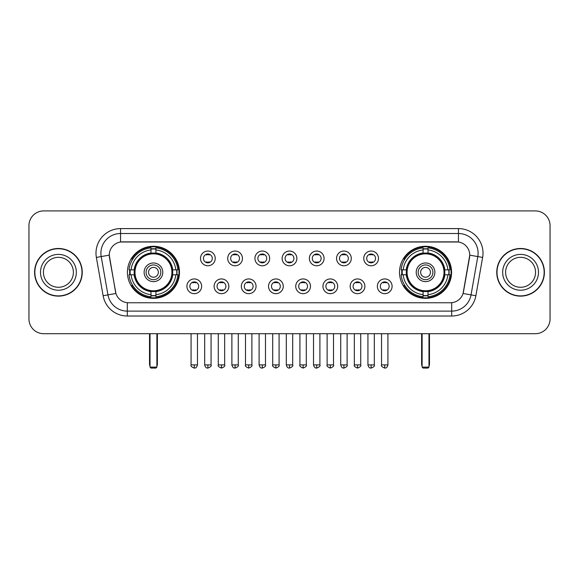 <?xml version="1.0" encoding="UTF-8"?>
<svg xmlns="http://www.w3.org/2000/svg" width="579" height="579" viewBox="0 0 579 579"><rect width="100%" height="100%" fill="white"/><g stroke="black" fill="none" stroke-linecap="round" stroke-linejoin="round"><path stroke-width="0.87" d="M399.517 272.311A26.033 26.033 0 0 0 425.543 298.337A26.033 26.033 0 0 0 451.577 272.311A26.033 26.033 0 0 0 425.543 246.278A26.033 26.033 0 0 0 399.517 272.311M127.423 272.311A26.033 26.033 0 0 0 153.457 298.337A26.033 26.033 0 0 0 179.483 272.311A26.033 26.033 0 0 0 153.457 246.278A26.033 26.033 0 0 0 127.423 272.311M201.637 286.308A7.368 7.368 0 0 1 194.269 293.676A7.368 7.368 0 0 1 186.901 286.308A7.368 7.368 0 0 1 194.269 278.94A7.368 7.368 0 0 1 201.637 286.308M189.847 286.308A4.422 4.422 0 0 0 194.269 290.73A4.422 4.422 0 0 0 198.691 286.308A4.422 4.422 0 0 0 194.269 281.886A4.422 4.422 0 0 0 189.847 286.308M228.843 286.308A7.368 7.368 0 0 1 221.475 293.676A7.368 7.368 0 0 1 214.107 286.308A7.368 7.368 0 0 1 221.475 278.94A7.368 7.368 0 0 1 228.843 286.308M217.06 286.308A4.422 4.422 0 0 0 221.475 290.73A4.422 4.422 0 0 0 225.897 286.308A4.422 4.422 0 0 0 221.475 281.886A4.422 4.422 0 0 0 217.06 286.308M256.056 286.308A7.368 7.368 0 0 1 248.688 293.676A7.368 7.368 0 0 1 241.32 286.308A7.368 7.368 0 0 1 248.688 278.94A7.368 7.368 0 0 1 256.056 286.308M244.266 286.308A4.422 4.422 0 0 0 248.688 290.73A4.422 4.422 0 0 0 253.11 286.308A4.422 4.422 0 0 0 248.688 281.886A4.422 4.422 0 0 0 244.266 286.308M283.261 286.308A7.368 7.368 0 0 1 275.894 293.676A7.368 7.368 0 0 1 268.526 286.308A7.368 7.368 0 0 1 275.894 278.94A7.368 7.368 0 0 1 283.261 286.308M271.479 286.308A4.422 4.422 0 0 0 275.894 290.73A4.422 4.422 0 0 0 280.316 286.308A4.422 4.422 0 0 0 275.894 281.886A4.422 4.422 0 0 0 271.479 286.308M310.474 286.308A7.368 7.368 0 0 1 303.106 293.676A7.368 7.368 0 0 1 295.739 286.308A7.368 7.368 0 0 1 303.106 278.94A7.368 7.368 0 0 1 310.474 286.308M298.684 286.308A4.422 4.422 0 0 0 303.106 290.73A4.422 4.422 0 0 0 307.521 286.308A4.422 4.422 0 0 0 303.106 281.886A4.422 4.422 0 0 0 298.684 286.308M337.68 286.308A7.368 7.368 0 0 1 330.312 293.676A7.368 7.368 0 0 1 322.944 286.308A7.368 7.368 0 0 1 330.312 278.94A7.368 7.368 0 0 1 337.68 286.308M325.89 286.308A4.422 4.422 0 0 0 330.312 290.73A4.422 4.422 0 0 0 334.734 286.308A4.422 4.422 0 0 0 330.312 281.886A4.422 4.422 0 0 0 325.89 286.308M364.893 286.308A7.368 7.368 0 0 1 357.525 293.676A7.368 7.368 0 0 1 350.157 286.308A7.368 7.368 0 0 1 357.525 278.94A7.368 7.368 0 0 1 364.893 286.308M353.103 286.308A4.422 4.422 0 0 0 357.525 290.73A4.422 4.422 0 0 0 361.94 286.308A4.422 4.422 0 0 0 357.525 281.886A4.422 4.422 0 0 0 353.103 286.308M392.099 286.308A7.368 7.368 0 0 1 384.731 293.676A7.368 7.368 0 0 1 377.363 286.308A7.368 7.368 0 0 1 384.731 278.94A7.368 7.368 0 0 1 392.099 286.308M380.309 286.308A4.422 4.422 0 0 0 384.731 290.73A4.422 4.422 0 0 0 389.153 286.308A4.422 4.422 0 0 0 384.731 281.886A4.422 4.422 0 0 0 380.309 286.308M215.236 258.408A7.368 7.368 0 0 1 207.875 265.775A7.368 7.368 0 0 1 200.508 258.408A7.368 7.368 0 0 1 207.875 251.047A7.368 7.368 0 0 1 215.236 258.408M203.453 258.408A4.422 4.422 0 0 0 207.875 262.83A4.422 4.422 0 0 0 212.29 258.408A4.422 4.422 0 0 0 207.875 253.993A4.422 4.422 0 0 0 203.453 258.408M242.449 258.408A7.368 7.368 0 0 1 235.081 265.775A7.368 7.368 0 0 1 227.713 258.408A7.368 7.368 0 0 1 235.081 251.047A7.368 7.368 0 0 1 242.449 258.408M230.659 258.408A4.422 4.422 0 0 0 235.081 262.83A4.422 4.422 0 0 0 239.503 258.408A4.422 4.422 0 0 0 235.081 253.993A4.422 4.422 0 0 0 230.659 258.408M269.655 258.408A7.368 7.368 0 0 1 262.294 265.775A7.368 7.368 0 0 1 254.926 258.408A7.368 7.368 0 0 1 262.294 251.047A7.368 7.368 0 0 1 269.655 258.408M257.872 258.408A4.422 4.422 0 0 0 262.294 262.83A4.422 4.422 0 0 0 266.709 258.408A4.422 4.422 0 0 0 262.294 253.993A4.422 4.422 0 0 0 257.872 258.408M296.868 258.408A7.368 7.368 0 0 1 289.5 265.775A7.368 7.368 0 0 1 282.132 258.408A7.368 7.368 0 0 1 289.5 251.047A7.368 7.368 0 0 1 296.868 258.408M285.078 258.408A4.422 4.422 0 0 0 289.5 262.83A4.422 4.422 0 0 0 293.922 258.408A4.422 4.422 0 0 0 289.5 253.993A4.422 4.422 0 0 0 285.078 258.408M324.074 258.408A7.368 7.368 0 0 1 316.706 265.775A7.368 7.368 0 0 1 309.345 258.408A7.368 7.368 0 0 1 316.706 251.047A7.368 7.368 0 0 1 324.074 258.408M312.291 258.408A4.422 4.422 0 0 0 316.706 262.83A4.422 4.422 0 0 0 321.128 258.408A4.422 4.422 0 0 0 316.706 253.993A4.422 4.422 0 0 0 312.291 258.408M351.287 258.408A7.368 7.368 0 0 1 343.919 265.775A7.368 7.368 0 0 1 336.551 258.408A7.368 7.368 0 0 1 343.919 251.047A7.368 7.368 0 0 1 351.287 258.408M339.497 258.408A4.422 4.422 0 0 0 343.919 262.83A4.422 4.422 0 0 0 348.341 258.408A4.422 4.422 0 0 0 343.919 253.993A4.422 4.422 0 0 0 339.497 258.408M378.492 258.408A7.368 7.368 0 0 1 371.125 265.775A7.368 7.368 0 0 1 363.764 258.408A7.368 7.368 0 0 1 371.125 251.047A7.368 7.368 0 0 1 378.492 258.408M366.71 258.408A4.422 4.422 0 0 0 371.125 262.83A4.422 4.422 0 0 0 375.547 258.408A4.422 4.422 0 0 0 371.125 253.993A4.422 4.422 0 0 0 366.71 258.408M103.12 295.731L96.367 257.423A24.557 24.557 0 0 1 120.548 228.596L458.452 228.596A24.557 24.557 0 0 1 482.633 257.423L475.88 295.731A24.557 24.557 0 0 1 451.7 316.018L127.3 316.018A24.557 24.557 0 0 1 103.12 295.731L115.923 293.473L109.453 257.423A13.259 13.259 0 0 1 122.509 241.863L456.491 241.863A13.259 13.259 0 0 1 469.547 257.423L463.482 291.802A13.259 13.259 0 0 1 450.426 302.759L128.574 302.759A13.259 13.259 0 0 1 115.518 291.802L109.25 255.151L101.202 256.569A19.643 19.643 0 0 1 120.548 233.511L458.452 233.511A19.643 19.643 0 0 1 477.798 256.569L471.045 294.877A19.643 19.643 0 0 1 451.7 311.111L127.3 311.111A19.643 19.643 0 0 1 107.955 294.877L101.202 256.569A19.643 19.643 0 0 1 100.905 253.153M129.761 274.764A23.819 23.819 0 0 1 129.761 269.857M401.855 274.764A23.819 23.819 0 0 1 401.855 269.857M34.595 272.311A23.819 23.819 0 0 0 58.421 296.13A23.819 23.819 0 0 0 82.24 272.311A23.819 23.819 0 0 0 58.421 248.492A23.819 23.819 0 0 0 34.595 272.311M496.76 272.311A23.819 23.819 0 0 0 520.579 296.13A23.819 23.819 0 0 0 544.405 272.311A23.819 23.819 0 0 0 520.579 248.492A23.819 23.819 0 0 0 496.76 272.311M120.548 228.596L120.548 242.008L458.452 242.008L458.452 228.596M109.25 255.122L109.395 253.153M450.426 302.759L128.574 302.759M482.633 257.423L469.75 255.151L463.077 293.473L475.88 295.731M463.482 291.802L463.403 292.221M115.597 292.221L115.518 291.802M550.05 225.651A14.736 14.736 0 0 0 535.314 210.915L43.686 210.915A14.736 14.736 0 0 0 28.95 225.651L28.95 318.971A14.736 14.736 0 0 0 43.686 333.699L535.314 333.699A14.736 14.736 0 0 0 550.05 318.971L550.05 225.651L550.05 318.971M28.95 225.651L28.95 318.971M535.314 210.915L43.686 210.915M43.686 333.699L535.314 333.699M73.388 272.311A14.967 14.967 0 0 0 58.421 257.337A14.967 14.967 0 0 0 43.447 272.311A14.967 14.967 0 0 0 58.421 287.278A14.967 14.967 0 0 0 73.388 272.311A14.967 14.967 0 0 1 58.421 287.278A14.967 14.967 0 0 1 43.447 272.311M81.994 272.311A23.573 23.573 0 0 0 58.421 248.738A23.573 23.573 0 0 0 34.841 272.311A23.573 23.573 0 0 0 58.421 295.883A23.573 23.573 0 0 0 81.994 272.311M535.553 272.311A14.967 14.967 0 0 0 520.579 257.337A14.967 14.967 0 0 0 505.612 272.311A14.967 14.967 0 0 0 520.579 287.278A14.967 14.967 0 0 0 535.553 272.311A14.967 14.967 0 0 1 520.579 287.278A14.967 14.967 0 0 1 505.612 272.311M544.159 272.311A23.573 23.573 0 0 0 520.579 248.738A23.573 23.573 0 0 0 497.006 272.311A23.573 23.573 0 0 0 520.579 295.883A23.573 23.573 0 0 0 544.159 272.311M172.549 274.764A19.252 19.252 0 0 0 155.91 253.211L155.91 253.211A19.252 19.252 0 0 0 134.357 274.764A19.252 19.252 0 0 0 172.549 274.764L172.549 274.764A19.252 19.252 0 0 1 155.91 291.403L155.91 294.668A22.494 22.494 0 0 0 175.813 274.764L177.891 274.764A24.557 24.557 0 0 1 155.91 296.745L155.91 294.668M130.253 274.764A23.326 23.326 0 0 1 130.253 269.857M155.91 249.108A23.326 23.326 0 0 0 150.996 249.108M176.653 269.857A23.326 23.326 0 0 1 176.653 274.764M175.813 269.857L177.891 269.857A24.557 24.557 0 0 0 155.91 247.877L155.91 252.98A19.483 19.483 0 0 1 172.781 269.857L175.813 269.857A22.494 22.494 0 0 0 155.91 249.947M131.093 274.764L129.023 274.764A24.557 24.557 0 0 0 150.996 296.745L150.996 291.635A19.483 19.483 0 0 1 134.125 274.764L131.093 274.764A22.494 22.494 0 0 0 150.996 294.668M175.813 274.764L172.781 274.764A19.483 19.483 0 0 1 155.91 291.635L155.91 291.403M134.357 274.764L134.357 274.764A19.252 19.252 0 0 0 150.996 291.403M155.91 295.507A23.326 23.326 0 0 1 150.996 295.507M150.996 249.947L150.996 247.877A24.557 24.557 0 0 0 129.023 269.857L134.125 269.857A19.483 19.483 0 0 1 150.996 252.98L150.996 249.947A22.494 22.494 0 0 0 131.093 269.857M171.92 272.311A18.47 18.47 0 0 1 153.457 290.774A18.47 18.47 0 0 1 134.987 272.311A18.47 18.47 0 0 1 153.457 253.841A18.47 18.47 0 0 1 171.92 272.311M162.786 272.311A9.329 9.329 0 0 0 153.457 262.982A9.329 9.329 0 0 0 144.12 272.311A9.329 9.329 0 0 0 153.457 281.64A9.329 9.329 0 0 0 162.786 272.311M160.824 272.311A7.368 7.368 0 0 0 153.457 264.943A7.368 7.368 0 0 0 146.089 272.311A7.368 7.368 0 0 0 153.457 279.679A7.368 7.368 0 0 0 160.824 272.311M158.364 272.311A4.914 4.914 0 0 1 153.457 277.218A4.914 4.914 0 0 1 148.542 272.311A4.914 4.914 0 0 1 153.457 267.397A4.914 4.914 0 0 1 158.364 272.311A4.914 4.914 0 0 1 153.457 277.218A4.914 4.914 0 0 1 148.542 272.311A4.914 4.914 0 0 1 153.457 267.397A4.914 4.914 0 0 1 158.364 272.311M132.786 259.052L131.628 259.052A25.541 25.541 0 0 1 178.991 272.311A25.541 25.541 0 0 1 131.628 285.57L132.786 285.57M150.019 333.699L150.019 367.1L156.895 367.1L156.895 333.699M150.019 367.1L150.996 368.085L155.91 368.085L156.895 367.1M444.643 274.764A19.252 19.252 0 0 0 428.004 253.211L428.004 253.211A19.252 19.252 0 0 0 406.451 274.764A19.252 19.252 0 0 0 444.643 274.764L444.643 274.764A19.252 19.252 0 0 1 428.004 291.403L428.004 294.668A22.494 22.494 0 0 0 447.907 274.764L449.977 274.764A24.557 24.557 0 0 1 428.004 296.745L428.004 294.668M402.347 274.764A23.326 23.326 0 0 1 402.347 269.857M428.004 249.108A23.326 23.326 0 0 0 423.09 249.108M448.747 269.857A23.326 23.326 0 0 1 448.747 274.764M447.907 269.857L449.977 269.857A24.557 24.557 0 0 0 428.004 247.877L428.004 252.98A19.483 19.483 0 0 1 444.875 269.857L447.907 269.857A22.494 22.494 0 0 0 428.004 249.947M403.187 274.764L401.109 274.764A24.557 24.557 0 0 0 423.09 296.745L423.09 291.635A19.483 19.483 0 0 1 406.219 274.764L403.187 274.764A22.494 22.494 0 0 0 423.09 294.668M447.907 274.764L444.875 274.764A19.483 19.483 0 0 1 428.004 291.635L428.004 291.403M406.451 274.764L406.451 274.764A19.252 19.252 0 0 0 423.09 291.403M428.004 295.507A23.326 23.326 0 0 1 423.09 295.507M423.09 249.947L423.09 247.877A24.557 24.557 0 0 0 401.109 269.857L406.219 269.857A19.483 19.483 0 0 1 423.09 252.98L423.09 249.947A22.494 22.494 0 0 0 403.187 269.857M444.013 272.311A18.47 18.47 0 0 1 425.543 290.774A18.47 18.47 0 0 1 407.08 272.311A18.47 18.47 0 0 1 425.543 253.841A18.47 18.47 0 0 1 444.013 272.311M434.88 272.311A9.329 9.329 0 0 0 425.543 262.982A9.329 9.329 0 0 0 416.214 272.311A9.329 9.329 0 0 0 425.543 281.64A9.329 9.329 0 0 0 434.88 272.311M432.911 272.311A7.368 7.368 0 0 0 425.543 264.943A7.368 7.368 0 0 0 418.176 272.311A7.368 7.368 0 0 0 425.543 279.679A7.368 7.368 0 0 0 432.911 272.311M430.458 272.311A4.914 4.914 0 0 1 425.543 277.218A4.914 4.914 0 0 1 420.636 272.311A4.914 4.914 0 0 1 425.543 267.397A4.914 4.914 0 0 1 430.458 272.311A4.914 4.914 0 0 1 425.543 277.218A4.914 4.914 0 0 1 420.636 272.311A4.914 4.914 0 0 1 425.543 267.397A4.914 4.914 0 0 1 430.458 272.311M404.88 259.052L403.722 259.052A25.541 25.541 0 0 1 451.084 272.311A25.541 25.541 0 0 1 403.722 285.57L404.88 285.57M422.105 333.699L422.105 367.1L428.981 367.1L428.981 333.699M422.105 367.1L423.09 368.085L428.004 368.085L428.981 367.1M206.399 262.577L206.399 261.882A3.771 3.771 0 0 0 209.345 261.882L209.345 262.577M209.345 254.246L209.345 254.941A3.771 3.771 0 0 0 206.399 254.941L206.399 254.246M233.605 262.577L233.605 261.882A3.771 3.771 0 0 0 236.558 261.882L236.558 262.577M236.558 254.246L236.558 254.941A3.771 3.771 0 0 0 233.605 254.941L233.605 254.246M260.818 262.577L260.818 261.882A3.771 3.771 0 0 0 263.763 261.882L263.763 262.577M263.763 254.246L263.763 254.941A3.771 3.771 0 0 0 260.818 254.941L260.818 254.246M288.024 262.577L288.024 261.882A3.771 3.771 0 0 0 290.976 261.882L290.976 262.577M290.976 254.246L290.976 254.941A3.771 3.771 0 0 0 288.024 254.941L288.024 254.246M315.237 262.577L315.237 261.882A3.771 3.771 0 0 0 318.182 261.882L318.182 262.577M318.182 254.246L318.182 254.941A3.771 3.771 0 0 0 315.237 254.941L315.237 254.246M342.442 262.577L342.442 261.882A3.771 3.771 0 0 0 345.395 261.882L345.395 262.577M345.395 254.246L345.395 254.941A3.771 3.771 0 0 0 342.442 254.941L342.442 254.246M369.655 262.577L369.655 261.882A3.771 3.771 0 0 0 372.601 261.882L372.601 262.577M372.601 254.246L372.601 254.941A3.771 3.771 0 0 0 369.655 254.941L369.655 254.246M192.793 290.477L192.793 289.775A3.771 3.771 0 0 0 195.738 289.775L195.738 290.477M195.738 282.139L195.738 282.841A3.771 3.771 0 0 0 192.793 282.841L192.793 282.139M220.006 290.477L220.006 289.775A3.771 3.771 0 0 0 222.951 289.775L222.951 290.477M222.951 282.139L222.951 282.841A3.771 3.771 0 0 0 220.006 282.841L220.006 282.139M247.211 290.477L247.211 289.775A3.771 3.771 0 0 0 250.157 289.775L250.157 290.477M250.157 282.139L250.157 282.841A3.771 3.771 0 0 0 247.211 282.841L247.211 282.139M274.424 290.477L274.424 289.775A3.771 3.771 0 0 0 277.37 289.775L277.37 290.477M277.37 282.139L277.37 282.841A3.771 3.771 0 0 0 274.424 282.841L274.424 282.139M301.63 290.477L301.63 289.775A3.771 3.771 0 0 0 304.576 289.775L304.576 290.477M304.576 282.139L304.576 282.841A3.771 3.771 0 0 0 301.63 282.841L301.63 282.139M328.843 290.477L328.843 289.775A3.771 3.771 0 0 0 331.789 289.775L331.789 290.477M331.789 282.139L331.789 282.841A3.771 3.771 0 0 0 328.843 282.841L328.843 282.139M356.049 290.477L356.049 289.775A3.771 3.771 0 0 0 358.994 289.775L358.994 290.477M358.994 282.139L358.994 282.841A3.771 3.771 0 0 0 356.049 282.841L356.049 282.139M383.262 290.477L383.262 289.775A3.771 3.771 0 0 0 386.207 289.775L386.207 290.477M386.207 282.139L386.207 282.841A3.771 3.771 0 0 0 383.262 282.841L383.262 282.139M451.7 302.701L451.7 316.018M127.3 316.018L127.3 302.701M96.367 257.423L101.202 256.569M76.334 272.311A17.92 17.92 0 0 0 58.421 254.391A17.92 17.92 0 0 0 40.501 272.311A17.92 17.92 0 0 0 58.421 290.224A17.92 17.92 0 0 0 76.334 272.311M538.499 272.311A17.92 17.92 0 0 0 520.579 254.391A17.92 17.92 0 0 0 502.666 272.311A17.92 17.92 0 0 0 520.579 290.224A17.92 17.92 0 0 0 538.499 272.311M149.527 333.699L149.527 364.155L150.019 364.155M153.457 277.218A4.914 4.914 0 0 1 148.542 272.311A4.914 4.914 0 0 1 153.457 267.397M156.895 364.155L157.387 364.155L157.387 333.699M150.996 295.731A23.551 23.551 0 0 0 155.91 295.731M176.877 274.764A23.551 23.551 0 0 0 176.877 269.857M155.91 248.89A23.551 23.551 0 0 0 150.996 248.89M421.613 333.699L421.613 364.155L422.105 364.155M425.543 277.218A4.914 4.914 0 0 1 420.636 272.311A4.914 4.914 0 0 1 425.543 267.397M428.981 364.155L429.473 364.155L429.473 333.699M423.09 295.731A23.551 23.551 0 0 0 428.004 295.731M448.964 274.764A23.551 23.551 0 0 0 448.964 269.857M428.004 248.89A23.551 23.551 0 0 0 423.09 248.89M207.875 364.893L204.677 364.893C205.234 367.166 206.305 368.23 207.875 368.085L207.875 364.893L211.067 364.893L211.067 333.699M235.081 364.893L231.889 364.893C232.447 367.166 233.511 368.23 235.081 368.085L235.081 364.893L238.273 364.893L238.273 333.699M262.294 364.893L259.095 364.893C259.653 367.166 260.716 368.23 262.294 368.085L262.294 364.893L265.486 364.893L265.486 333.699M289.5 364.893L286.308 364.893C286.866 367.166 287.929 368.23 289.5 368.085L289.5 364.893L292.692 364.893L292.692 333.699M316.706 364.893L313.514 364.893C314.071 367.166 315.135 368.23 316.706 368.085L316.706 364.893L319.905 364.893L319.905 333.699M343.919 364.893L340.727 364.893C341.284 367.166 342.348 368.23 343.919 368.085L343.919 364.893L347.111 364.893L347.111 333.699M371.125 364.893L367.933 364.893C368.49 367.166 369.554 368.23 371.125 368.085L371.125 364.893L374.324 364.893L374.324 333.699M194.269 364.893L191.077 364.893C190.426 365.914 191.49 366.977 194.269 368.085L194.269 364.893L197.461 364.893L197.461 333.699M221.475 364.893L218.283 364.893C217.639 365.914 218.703 366.977 221.475 368.085L221.475 364.893L224.666 364.893L224.666 333.699M248.688 364.893L245.496 364.893C244.845 365.914 245.909 366.977 248.688 368.085L248.688 364.893L251.879 364.893L251.879 333.699M275.894 364.893L272.702 364.893C272.058 365.914 273.122 366.977 275.894 368.085L275.894 364.893L279.085 364.893L279.085 333.699M303.106 364.893L299.915 364.893C299.263 365.914 300.327 366.977 303.106 368.085L303.106 364.893L306.298 364.893L306.298 333.699M330.312 364.893L327.121 364.893C326.476 365.914 327.54 366.977 330.312 368.085L330.312 364.893L333.504 364.893L333.504 333.699M357.525 364.893L354.334 364.893C353.682 365.914 354.746 366.977 357.525 368.085L357.525 364.893L360.717 364.893L360.717 333.699M384.731 364.893L381.539 364.893C380.895 365.914 381.959 366.977 384.731 368.085L384.731 364.893L387.923 364.893L387.923 333.699M149.527 364.155A3.93 3.93 0 0 0 150.019 366.058M156.895 366.058A3.93 3.93 0 0 0 157.387 364.155M421.613 364.155A3.93 3.93 0 0 0 422.105 366.058M428.981 366.058A3.93 3.93 0 0 0 429.473 364.155M204.677 364.893L204.677 333.699M211.067 364.893C211.711 365.914 210.647 366.977 207.875 368.085M231.889 364.893L231.889 333.699M238.273 364.893C238.924 365.914 237.86 366.977 235.081 368.085M259.095 364.893L259.095 333.699M265.486 364.893C266.13 365.914 265.066 366.977 262.294 368.085M286.308 364.893L286.308 333.699M292.692 364.893C293.343 365.914 292.279 366.977 289.5 368.085M313.514 364.893L313.514 333.699M319.905 364.893C320.549 365.914 319.485 366.977 316.706 368.085M340.727 364.893L340.727 333.699M347.111 364.893C347.762 365.914 346.698 366.977 343.919 368.085M367.933 364.893L367.933 333.699M374.324 364.893C374.968 365.914 373.904 366.977 371.125 368.085M191.077 364.893L191.077 333.699M197.461 364.893C196.903 367.166 195.84 368.23 194.269 368.085M218.283 364.893L218.283 333.699M224.666 364.893C225.318 365.914 224.254 366.977 221.475 368.085M245.496 364.893L245.496 333.699M251.879 364.893C252.524 365.914 251.46 366.977 248.688 368.085M272.702 364.893L272.702 333.699M279.085 364.893C279.737 365.914 278.673 366.977 275.894 368.085M299.915 364.893L299.915 333.699M306.298 364.893C306.942 365.914 305.878 366.977 303.106 368.085M327.121 364.893L327.121 333.699M333.504 364.893C334.155 365.914 333.091 366.977 330.312 368.085M354.334 364.893L354.334 333.699M360.717 364.893C361.361 365.914 360.297 366.977 357.525 368.085M381.539 364.893L381.539 333.699M387.923 364.893C387.365 367.166 386.302 368.23 384.731 368.085"/></g></svg>
